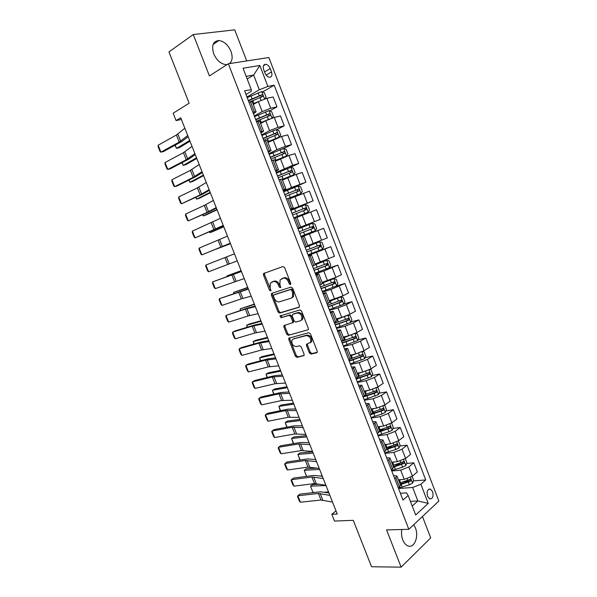 <?xml version="1.0" encoding="UTF-8"?>
<svg xmlns="http://www.w3.org/2000/svg" width="597" height="597" viewBox="0 0 597 597"><rect width="100%" height="100%" fill="white"/><g stroke="black" fill="none" stroke-linecap="round" stroke-linejoin="round"><path stroke-width="0.9" d="M290.381 284.597L290.746 283.314L284.612 267.605L282.956 266.508L263.523 273.553L263.478 275.016L269.478 290.306L270.911 290.829L270.157 287.851L270.277 283.254L273.247 281.583C275.404 281.172 277.135 282.344 278.448 285.097L279.232 287.097L280.694 287.612L279.933 284.605L280.06 279.978L283.127 278.239C285.336 277.814 287.097 279 288.426 281.791L289.217 283.814L290.381 284.597M401.788 529.494C401.191 533.061 401.52 536.524 402.766 539.882C403.99 542.919 405.654 544.904 407.751 545.845C414.087 548.934 419.161 536.71 415.4 527.905L413.714 524.726M229.412 63.61C232.397 61.058 232.92 56.976 230.979 51.364C228.099 44.902 224.076 41.283 218.898 40.506C213.039 41.186 211.308 45.603 213.719 53.775C216.592 60.178 220.569 63.782 225.636 64.595L227.158 64.528M432.631 491.704L430.444 489.092C427.489 489.115 426.534 491.525 427.571 496.331L429.743 498.928C432.713 498.913 433.676 496.503 432.631 491.704M309.365 352.909L311.022 354.088L316.619 352.76L317.171 352.327L317.171 351.036L310.462 333.842L308.783 332.678L288.814 338.193L288.806 339.506L295.381 356.252L297 357.416L304.074 355.454L304.074 354.17L301.239 346.939L299.597 345.775L296.351 346.588C292.791 346.051 291.351 343.85 292.03 339.999L293.351 338.947L306.186 335.604C309.813 336.089 311.298 338.29 310.641 342.23L306.522 344.327L306.515 345.626L309.365 352.909L310.336 352.357L312 353.528L317.186 352.297M246.718 60.939L234.725 29.85L193.264 34.544L168.958 51.924L189.145 103.221L173.152 113.199L176.07 120.579L180.719 117.743L337.245 514.039L331.82 514.286L334.499 521.062L353.275 520.33L371.543 566.754L401.117 567.15L430.706 537.904L422.452 516.509M193.264 34.544L209.42 75.938L228.323 63.775L408.848 529.3L386.58 529.905L401.117 567.15M298.91 307.373L299.433 305.582L292.657 288.217L290.993 287.097L271.829 293.306L271.359 295.082L278.001 311.985L279.605 313.104L299.164 307.246M301.582 311.089L308.328 328.365L308.313 329.701L288.329 335.313L286.709 334.171L283.888 326.977L283.903 325.634L292.627 322.693L292.642 321.343L290.746 316.5L289.105 315.365L281.06 317.708L279.948 315.962L299.91 309.94L301.582 311.089M263.687 69.64L265.001 73.043C266.075 75.498 267.546 76.909 269.419 77.267C271.777 77.073 272.471 75.289 271.493 71.916L270.202 68.543C269.12 66.066 267.628 64.648 265.732 64.289C263.396 64.498 262.717 66.282 263.687 69.64M228.323 63.775L268.851 57.521L438.862 501.077L408.848 529.3M245.971 94.475L251.337 91.311L251.292 89.595L244.583 90.878L403.012 500.07L408.154 495.51L406.535 492.868L400.378 493.271M251.292 89.595L243.039 68.23L259.837 65.498L267.881 86.416L259.307 89.766L246.949 97.005M262.568 91.96L274.202 85.199L267.881 86.416M274.202 85.199L425.728 479.951L420.87 484.249L428.228 503.383L415.691 515.017L408.154 495.51M335.999 510.875L331.82 514.286M176.07 120.579L181.391 119.46M247.195 78.983L253.635 75.058L246.18 76.356M259.307 89.766L253.635 75.058L259.837 65.498M410.415 501.368L417.855 500.95L412.669 487.48L398.527 488.488M406.647 463.488L413.803 462.794L417.318 471.936L412.415 476.152L404.244 479.369L398.453 479.839M413.803 462.794L408.87 466.944L400.691 470.167L391.744 470.973M399.796 446.019L407.035 445.175L410.557 454.347L405.594 458.436L397.408 461.653L391.639 462.235M407.035 445.175L402.035 449.19L393.841 452.414L384.938 453.399M392.916 428.474L400.229 427.482L403.766 436.691L398.744 440.646L390.542 443.869L384.804 444.556M400.229 427.482L395.169 431.37L386.96 434.601L378.11 435.75M386.005 410.878L393.401 409.721L396.953 418.967L391.863 422.788L383.647 426.019L377.946 426.818M393.401 409.721L388.274 413.475L380.05 416.713L371.252 418.034M379.058 393.222L386.55 391.893L390.117 401.177L384.961 404.863L376.722 408.102L371.058 409.012M386.55 391.893L381.356 395.512L373.118 398.751L364.364 400.259M372.073 375.498L379.67 373.998L383.252 383.311L378.028 386.863L369.774 390.11L364.14 391.132M379.67 373.998L374.416 377.476L366.155 380.722L357.454 382.408M365.058 357.715L372.759 356.028L376.356 365.379L371.065 368.797L362.804 372.043L357.2 373.185M372.759 356.028L367.439 359.372L359.163 362.625L350.514 364.483M357.999 339.88L365.827 337.992L369.439 347.379L364.08 350.655L355.797 353.917L350.23 355.17M365.827 337.992L360.439 341.2L352.148 344.454L343.551 346.499M350.902 321.984L358.864 319.888L362.491 329.313L357.073 332.447L348.767 335.708L343.23 337.081M358.864 319.888L353.409 322.955L345.103 326.216L336.559 328.432M343.76 304.03L351.879 301.709L355.513 311.171L350.029 314.171L341.715 317.432L336.208 318.925M351.879 301.709L346.357 304.634L338.029 307.903L329.537 310.306M336.432 286.067L344.865 283.463L348.514 292.963L342.962 295.813L329.156 300.694M344.865 283.463L330.932 289.515L322.492 292.105M326.343 268.956L337.82 265.143L341.484 274.68L335.865 277.389L322.082 282.396M337.82 265.143L323.805 271.06L315.417 273.836M308.059 254.829L330.753 246.748L334.432 256.322L314.97 264.023M330.753 246.748L308.313 255.494M301.104 236.867L323.656 228.285L327.35 237.897L307.836 245.583M323.656 228.285L301.187 237.076M320.238 219.397L297.754 228.211L320.238 219.397L316.529 209.748L296.94 217.405M290.761 210.151L313.097 200.831L290.582 209.689M313.097 200.831L309.373 191.144L289.732 198.779M290.955 188.816L305.925 182.182L291.523 187.473L283.381 191.092M305.925 182.182L302.186 172.458L296.187 174.369L282.5 180.078M289.821 167.645L298.731 163.466L292.694 165.302L276.15 172.421M298.731 163.466L294.978 153.698L288.903 155.459L275.232 161.302M283.724 148.534L291.508 144.668L285.396 146.355L276.926 149.668L268.896 153.683M291.508 144.668L287.739 134.87L281.59 136.474L267.941 142.452M276.724 129.75L284.254 125.803L278.075 127.34L269.583 130.661L261.613 134.862M284.254 125.803L280.471 115.96L274.254 117.415L265.755 120.743L260.62 123.527M269.672 110.893L276.971 106.863L270.717 108.244L262.21 111.564L254.3 115.975M276.971 106.863L273.172 96.983L266.881 98.281L258.367 101.609L253.27 104.52M412.228 506.062L417.855 500.95L428.228 503.383M253.456 113.811L256.091 111.811L252.829 112.191M260.919 133.071L263.598 131.213L260.396 131.728M268.344 152.25L271.068 150.534L267.926 151.175M275.739 171.354L278.515 169.779L275.426 170.548M283.105 190.376L285.933 188.95L282.896 189.846M290.44 209.331L293.314 208.04L290.336 209.062M301.246 237.24L304.194 236.158L301.291 237.36M308.515 256.001L311.5 255.053L308.656 256.382M315.746 274.687L318.783 273.881L315.992 275.329M322.955 293.299L326.037 292.634L323.305 294.194M330.134 311.843L333.26 311.306L330.581 312.992M337.283 330.305L340.454 329.91L337.827 331.708M344.402 348.7L347.626 348.432L345.044 350.357M351.499 367.021L354.76 366.886L352.237 368.924M358.566 385.274L361.872 385.266L359.394 387.416M365.603 403.453L368.953 403.572L366.528 405.841M372.61 421.557L376.006 421.81L373.632 424.191M379.595 439.593L383.028 439.974L380.707 442.467M386.55 457.556L390.028 458.063L387.759 460.668M393.483 475.451L396.998 476.085L394.774 478.801M356.013 378.677L356.551 378.565M364.946 395.714L367.162 395.318M372.588 412.975L376.155 412.415M379.304 430.333L384.744 429.586M386.849 447.519L393.035 446.802M395.535 464.57L401.087 464.033M403.945 481.645L408.848 481.264M413.46 480.906L425.728 479.951M252.203 101.766L248.889 102.005M259.725 121.198L256.464 121.579M267.21 140.549L264.016 141.071M274.665 159.824L271.531 160.489M282.09 179.025L279.015 179.824M289.135 198.189L300.955 193.525L286.47 199.077M300.672 227.054L296.851 217.181L293.896 218.256M307.992 245.986L305.127 247.262M311.5 255.053L315.291 264.859L312.477 266.24M322.544 283.605L319.798 285.15M329.783 302.306L327.089 303.977M336.984 320.932L334.35 322.738M344.163 339.484L341.581 341.417L345.424 340.156L344.357 337.402L343.476 337.715M351.305 357.961L348.79 360.021M358.424 376.364L355.961 378.55M365.521 394.699L363.11 397.005L374.11 393.401L376.603 392.333L376.401 390.542L365.416 394.43M372.58 412.952L370.222 415.393M379.617 431.146L377.311 433.698M386.625 449.257L384.378 451.936M393.602 467.302L391.408 470.108M400.557 485.279L398.415 488.197M412.669 487.48L420.87 484.249M290.821 284.053L289.448 281.321C288.12 278.538 286.351 277.359 284.15 277.784L283.127 278.239M282.082 278.53L284.15 277.784M272.262 281.851L274.269 281.12C276.418 280.709 278.15 281.881 279.463 284.635L280.806 287.314M264.672 272.956L264.501 274.568L271.023 290.508M272.471 293.105L272.374 294.612L279 311.492L280.605 312.612L299.366 307.037M291.761 290.329L290.597 289.545L273.769 294.955L273.433 296.194L274.254 298.276C275.545 301 277.262 302.186 279.411 301.828L290.948 298.246L292.5 296.978L292.597 292.463L291.761 290.329L292.776 289.851L291.612 289.067L290.597 289.545M274.657 294.537L291.612 289.067M291.955 297.761L293.508 296.493L293.605 291.978L292.597 292.463M292.776 289.851L293.605 291.978M308.298 329.723L288.329 335.313M284.903 325.111L284.881 326.469L287.702 333.648L289.314 334.79M293.127 322.574L293.634 320.828L291.739 316L290.105 314.865L281.06 317.708M280.926 315.514L282.06 317.201M300.336 320.783L301.701 319.686C302.418 315.664 300.948 313.432 297.291 312.985L292.761 314.306L292.246 316.067L294.149 320.917L295.791 322.059L300.336 320.783M301.328 320.268L302.694 319.171C303.41 315.156 301.948 312.925 298.284 312.485L297.291 312.985M293.493 313.932L298.284 312.485M307.492 343.797L307.492 345.081L310.336 352.357M310.194 342.82L311.619 341.685C312.276 337.753 310.791 335.551 307.164 335.066L306.186 335.604M293.478 338.88L307.164 335.066M289.799 337.678L289.791 338.977L296.358 355.7L297.978 356.864L304.089 355.409M264.919 98.811L266.105 97.259L264.352 92.699L261.673 91.587L247.195 97.624M258.68 101.438L253.016 103.871M175.22 145.116L176.525 148.399L189.689 140.459M174.943 145.272L176.525 148.399L179.272 147.683L189.995 141.228M256.143 102.885L253.143 104.184M250.307 101.714L262.576 96.55C263.307 95.826 263.135 95.199 262.053 94.692L248.315 100.52M248.456 100.893L260.337 95.61L261.65 96.483M187.734 135.512L179.212 142.071L160.914 152.153L163.451 151.586L181.749 141.526L188.219 136.743M184.861 128.243L176.406 134.982L158.153 145.22L160.914 152.153L160.063 151.608L158.138 146.765L158.153 145.22M272.06 118.057L273.411 116.228L271.665 111.684L269.008 110.632L254.546 116.609M269.419 119.042L260.367 122.855M182.152 162.593L183.257 165.369L196.54 157.809M181.876 162.742L183.257 165.369L185.98 164.608L196.801 158.466M264.635 121.348L260.464 123.124M256.359 121.31L269.919 115.594C270.642 114.87 270.471 114.251 269.419 113.736L255.658 119.49M255.785 119.81L267.665 114.617L268.978 115.52M278.911 137.325L280.694 135.123L278.948 130.594L276.321 129.594L261.867 135.519M279.232 137.161L267.68 141.765M189.062 180.01L189.958 182.279L203.376 175.1M188.779 180.152L189.958 182.279L192.667 181.466L203.584 175.637M273.717 139.497L267.762 141.989M263.673 140.198L277.224 134.556C277.941 133.832 277.784 133.221 276.754 132.706L262.978 138.392M263.076 138.653L274.971 133.549L276.277 134.474M275.03 160.772L286.508 156.026L287.941 153.936L286.202 149.429L283.597 148.489L269.157 154.354M286.508 156.026L274.963 160.608M195.943 197.361L196.644 199.129L210.174 192.331M195.659 197.495L196.644 199.129L199.323 198.271L210.338 192.741M270.963 159.011L284.508 153.444C285.217 152.728 285.067 152.116 284.06 151.601L270.262 157.212M270.344 157.414L282.247 152.407L283.545 153.362M194.891 153.63L186.219 159.757L167.802 169.429L170.309 168.802L188.719 159.153L195.301 154.668M192.033 146.392L183.421 152.69L165.048 162.526L167.802 169.429L166.936 168.839L165.011 164.026L165.048 162.526M202.025 171.682L193.197 177.369L174.66 186.637L177.145 185.965L195.674 176.705L202.361 172.533M199.174 164.474L190.406 170.332L171.921 179.764L174.66 186.637L173.779 186.018L171.861 181.212L171.921 179.764M209.122 189.667L200.144 194.92L181.495 203.793L202.599 194.197L209.383 190.331M206.286 182.481L197.368 187.906L178.764 196.935L181.495 203.793L180.6 203.129L178.69 198.346L178.764 196.935M282.269 179.488L293.746 174.809L295.157 172.682L293.433 168.19L290.851 167.302L276.418 173.115M293.746 174.809L282.224 179.369M202.801 214.651L203.308 215.92L216.957 209.495M202.517 214.778L203.308 215.92L205.958 215.017L217.077 209.793M278.217 177.757L291.761 172.257C292.455 171.548 292.314 170.929 291.336 170.414L277.523 175.958M277.583 176.115L289.485 171.19L290.784 172.182M216.204 207.584L207.077 212.405L188.309 220.883L209.495 211.629L216.39 208.054M213.375 200.42L204.308 205.42L185.585 214.054L188.309 220.883L187.398 220.181L185.495 215.413L185.585 214.054M300.955 193.525L302.351 191.353L300.627 186.876L298.075 186.048L283.657 191.801M209.637 231.875L209.943 232.643L223.711 226.591M209.398 231.972L209.943 232.643L212.577 231.696L223.785 226.778M285.448 196.42L298.985 190.995C299.672 190.286 299.537 189.674 298.582 189.159L284.754 194.637M284.791 194.734L296.702 189.898L297.993 190.936M293.746 217.868L308.142 212.159L309.515 209.95L307.798 205.495L305.268 204.711L290.858 210.413M308.142 212.159L293.739 217.838M216.442 249.031L230.442 243.636M216.36 249.068L230.464 243.703M292.642 215.017L306.179 209.659L305.798 207.831L291.955 213.233M291.97 213.278L303.895 208.532L305.171 209.637M312.44 223.308L298.037 228.95L312.44 223.308L314.94 224.032L316.649 228.472L315.328 230.666L312.5 223.33M208.592 271.777L207.637 270.963L205.756 266.247L205.898 265.023L234.464 253.829L205.898 265.023L208.592 271.777L227.703 264.471L224.965 257.561M315.328 230.666L300.903 236.345M312.985 226.427L311.462 227.017C312.485 227.509 312.574 228.129 311.738 228.875L299.806 233.524L313.35 228.248L312.664 226.472L299.127 231.763M308.045 254.785L322.425 249.218L323.753 246.919L322.052 242.501L319.574 241.83L305.186 247.419M319.574 241.83L305.171 247.359M241.113 270.657L227.084 275.866L241.158 270.769M306.955 251.986L320.485 246.77L320.149 244.949L306.276 250.218M320.149 244.949L318.619 245.501C319.611 246.001 319.693 246.621 318.865 247.352L306.933 251.919M227.129 276.418L227.084 275.866L227.285 276.359M315.149 273.15L329.522 267.635L330.835 265.299L329.141 260.896L326.686 260.277L315.246 264.732M326.686 260.277L315.209 264.635M247.733 287.418L233.636 292.381L247.83 287.65M314.074 270.359L327.596 265.217L327.275 263.396L313.388 268.598M325.768 263.919C326.716 264.441 326.783 265.061 325.969 265.762L314.029 270.24M233.733 293.463L233.636 292.381L234.024 293.358M223.248 225.427L195.092 237.904L223.368 225.718M220.435 218.301L192.376 231.106L195.092 237.904L194.167 237.166L192.271 232.42L192.376 231.106M230.27 243.21L201.853 254.874L230.315 243.315M227.464 236.106L199.152 248.098L201.853 254.874L200.913 254.098L199.025 249.367L199.152 248.098M237.27 260.919L227.703 264.471M244.24 278.568L215.301 288.62L212.622 281.896L212.465 283.068L214.338 287.769L215.301 288.62M241.457 271.516L212.622 281.896L241.382 271.329M251.18 296.149L241.322 298.866L221.987 305.41L219.315 298.701L219.144 299.836L221.009 304.515L221.987 305.41M248.412 289.12L219.315 298.701L248.262 288.754M322.231 291.44L336.596 285.985L337.887 283.605L336.193 279.217L333.768 278.657L322.343 283.082M333.768 278.657L322.29 282.941M254.337 304.127L240.166 308.843L254.471 304.47M321.156 288.664L334.686 283.59L334.38 281.777L320.477 286.911M332.939 282.277C333.79 282.844 333.827 283.456 333.044 284.097L321.096 288.493M240.449 310.395L240.166 308.843L240.748 310.298M258.098 313.664L248.098 315.962L228.651 322.134L225.987 315.447L225.8 316.537L227.658 321.201L228.651 322.134M255.337 306.664L245.397 309.134L225.987 315.447L247.665 308.045L255.12 306.119M329.29 309.664L343.641 304.261L344.909 301.843L343.223 297.47L340.827 296.955L329.417 301.366M340.827 296.955L339.603 297.321M338.992 297.56L329.343 301.179M260.911 320.776L249.18 324.052L246.673 325.246L261.09 321.231M328.216 306.895L341.738 301.888L341.454 300.082L327.544 305.149M340.066 300.567L340.089 302.366L328.134 306.671M247.143 327.268L246.673 325.246L247.442 327.178M264.993 331.111L254.852 333.007L235.293 338.798L232.643 332.133L232.434 333.178L234.285 337.827L235.293 338.798M262.24 324.134L252.15 326.193L232.643 332.133L234.897 330.999L254.397 325.052L261.956 323.417M347.544 315.35L336.462 319.574M341.402 317.522L336.372 319.343M267.463 337.365L255.643 340.35L253.158 341.588L267.687 337.932M350.685 322.402L347.894 315.201L350.23 315.649L351.909 320.007L350.655 322.462L336.32 327.813M335.253 325.059L348.767 320.119L348.499 318.313L334.574 323.32M347.148 318.791L347.103 320.559L335.141 324.783M253.815 344.073L253.158 341.588L254.113 343.991M271.859 348.491L261.576 349.984L241.912 355.402L239.27 348.76L239.046 349.767L240.889 354.402L241.912 355.402M269.113 341.544L258.889 343.2L239.27 348.76L241.501 347.573L261.105 342.006L268.762 340.648M346.976 336.156L343.372 337.439M273.993 353.894L262.083 356.596L259.62 357.872L274.262 354.573M350.051 335.35L344.357 337.402M355.178 333.41L357.207 333.76L358.872 338.096L357.64 340.596L343.32 345.894M342.253 343.148L355.767 338.275L355.513 336.477L355.096 336.536L345.424 340.156M354.2 336.947L354.096 338.686L342.126 342.827M260.456 360.827L259.62 357.872L260.755 360.745M278.695 365.812L268.277 366.901L248.501 371.946L245.867 365.334L245.628 366.289L247.471 370.909L248.501 371.946M275.963 358.894L265.598 360.14L245.867 365.334L248.076 364.095L267.792 358.887L275.538 357.819M352.939 354.558L350.342 355.469M280.5 370.364L268.493 372.782L266.053 374.103L280.806 371.147M355.678 353.939L350.469 355.782M362.439 351.536L364.155 351.805L365.819 356.118L364.603 358.663L350.29 363.901M349.23 361.17L362.737 356.364L362.506 354.573L362.073 354.633L350.738 358.782M361.215 355.036L361.058 356.737L349.088 360.797M267.083 377.513L266.053 374.103L267.381 377.438M285.515 383.065L274.956 383.752L255.076 388.431L252.449 381.841L252.195 382.759L254.023 387.356L255.076 388.431M282.791 376.17L272.284 377.02L252.449 381.841L254.628 380.55L274.448 375.714L282.299 374.923M359.125 372.797L357.29 373.423M286.978 386.781L274.889 388.908L272.471 390.274L287.336 387.669M361.879 372.229L357.431 373.782M369.67 369.588L371.073 369.774L372.729 374.073L371.543 376.655L357.237 381.841M356.185 379.125L369.685 374.386L369.461 372.595L369.021 372.655L358.461 376.52M368.2 373.05L367.998 374.722L356.021 378.699M273.68 394.139L272.471 390.274L273.978 394.072M292.306 400.251L281.605 400.542L261.62 404.856L259.001 398.296L258.732 399.169L260.561 403.751L261.62 404.856M289.59 393.386L278.948 393.833L259.001 398.296L261.165 396.953L281.09 392.483L289.03 391.968M365.454 390.893L364.207 391.304M293.44 403.132L281.262 404.982L278.866 406.393L293.836 404.132M368.222 390.393L364.364 391.714M376.879 387.55L377.968 387.669L379.625 391.96L378.446 394.58L364.155 399.714M375.147 391.005L374.909 392.632L364.297 396.199M280.254 410.714L278.866 406.393L280.553 410.654M371.864 408.878L371.095 409.124M299.881 419.43L287.612 421.004L285.239 422.452L300.313 420.542M374.662 408.43L371.274 409.572M384.058 405.438L384.841 405.505L386.483 409.773L385.334 412.43L382.058 413.997L371.05 417.519M371.603 414.4L383.498 410.206L383.304 408.423L382.841 408.497L372.319 412.281M382.065 408.885L381.789 410.482L372.416 413.646M286.799 427.221L285.239 422.452L287.105 427.168M306.291 435.668L293.94 436.967L291.582 438.452L306.768 436.885M381.155 426.37L378.155 427.362M391.207 423.236L391.684 423.266L393.319 427.519L392.184 430.221L388.923 431.803L377.916 435.25M379.476 431.877L390.363 428.019L390.184 426.243L379.199 430.064M388.602 426.467L388.647 428.258L379.662 431.265L376.006 421.81M293.358 443.668L291.582 438.452L293.634 443.623M312.686 451.854L300.246 452.877L297.91 454.407L313.201 453.175M387.684 444.213L385.013 445.086M398.318 440.952L400.132 445.198L399.012 447.937L395.766 449.541L384.759 452.922M386.684 449.474L397.206 445.758L397.035 443.981L386.05 447.772M395.475 444.19L395.475 445.959L386.498 448.929M299.97 460.048L297.91 454.407L300.142 460.018M299.067 417.378L288.239 417.281L268.143 421.228L265.538 414.684L265.247 415.519L267.068 420.087L268.143 421.228M296.366 410.535L285.59 410.594L265.538 414.684L267.672 413.296L287.702 409.184L295.739 408.945M305.806 434.444L294.843 433.952L274.642 437.541L272.045 431.019L271.739 431.81L273.56 436.362L274.642 437.541M303.112 427.624L292.202 427.288L272.045 431.019L274.157 429.579L294.291 425.825L302.418 425.862M312.522 451.444L301.418 450.563L281.12 453.795L278.53 447.295L278.217 448.041L280.023 452.578L281.12 453.795M309.836 444.653L298.791 443.922L278.53 447.295L280.62 445.81L300.858 442.414L309.074 442.72M319.208 468.384L307.977 467.115L287.575 469.988L284.993 463.518L284.665 464.22L286.463 468.742L287.575 469.988M316.537 461.615L305.358 460.503L284.993 463.518L287.053 461.974L307.395 458.936L315.709 459.518M317.141 468.093L306.53 468.727L304.216 470.294L319.619 469.406M394.244 461.974L391.841 462.742M405.311 458.653L406.915 462.809L405.818 465.585L402.587 467.205L391.572 470.518M320.462 475.966L322.171 475.876M393.527 467.108L404.02 463.436L403.856 461.66L392.878 465.421M402.318 461.839L402.281 463.6L393.304 466.518M306.56 476.369L304.216 470.294L306.619 476.361M325.88 485.257L314.515 483.607L294.008 486.13L291.433 479.682L291.09 480.346L292.881 484.846L294.008 486.13M323.216 478.51L311.903 477.018L291.433 479.682L293.47 478.093L313.918 475.399L322.32 476.249M320.059 484.249L312.791 484.525L310.5 486.137L326.007 485.577M400.811 479.645L398.639 480.324M412.139 476.376L413.669 480.354L412.594 483.167L409.378 484.809L398.654 487.995M313.007 492.458L310.5 486.137L313.007 492.458L315.261 492.398M324.701 492.137L328.551 492.032M400.326 484.682L410.803 481.04L410.654 479.272L399.677 482.995M409.132 479.436L409.057 481.175L400.08 484.048M332.514 502.07L321.022 500.04L300.418 502.211L297.851 495.786L297.493 496.406L299.276 500.898L300.418 502.211M329.865 495.353L318.417 493.473L297.851 495.786L299.866 494.144L320.41 491.809L328.902 492.921M404.244 479.369L400.691 470.167M397.408 461.653L393.841 452.414M390.542 443.869L386.96 434.601M383.647 426.019L380.05 416.713M376.722 408.102L373.118 398.751M369.774 390.11L366.155 380.722M362.804 372.043L359.163 362.625M355.797 353.917L352.148 344.454M348.767 335.708L345.103 326.216M341.715 317.432L338.029 307.903M334.626 299.09L330.932 289.515M327.514 280.672L323.805 271.06M320.373 262.18L316.649 252.531M313.201 243.613L309.462 233.927M306.007 224.972L302.254 215.248M298.776 206.256L295.008 196.503M291.523 187.473L287.739 177.675M284.239 168.608L280.441 158.772M276.926 149.668L273.113 139.795M269.583 130.661L265.755 120.743M262.21 111.564L258.367 101.609M254.322 111.863L250.389 101.691M270.717 108.244L266.881 98.281M278.075 127.34L274.254 117.415M261.867 131.362L257.949 121.228M285.396 146.355L281.59 136.474M269.381 150.772L265.478 140.691M292.694 165.302L288.903 155.459M276.866 170.115L272.978 160.071M299.963 184.167L296.187 174.369M284.321 189.368L280.448 179.369M307.201 202.958L303.44 193.197M291.746 208.554L287.888 198.592M314.41 221.681L310.664 211.957M299.134 227.658L295.299 217.733M321.589 240.322L317.858 230.636M306.5 246.68L302.672 236.8M328.738 258.897L325.022 249.248M313.835 265.628L310.022 255.785M335.865 277.389L332.163 267.784M321.134 284.5L317.343 274.702M342.962 295.813L339.275 286.247M328.41 303.298L324.634 293.537M350.029 314.171L346.357 304.634M335.656 322.022L331.895 312.298M357.073 332.447L353.409 322.955M342.872 340.671L339.126 330.984M364.08 350.655L360.439 341.2M350.058 359.237L346.327 349.588M371.065 368.797L367.439 359.372M357.222 377.737L353.499 368.125M378.028 386.863L374.416 377.476M364.349 396.162L360.648 386.595M384.961 404.863L381.356 395.512M371.453 414.512L367.759 404.982M391.863 422.788L388.274 413.475M378.528 432.795L374.849 423.295M398.744 440.646L395.169 431.37M385.572 450.996L381.916 441.541M405.594 458.436L402.035 449.19M392.595 469.13L388.946 459.712M412.415 476.152L408.87 466.944M399.58 487.197L395.953 477.809M264.575 71.939L270.202 68.543M266.158 75.11L271.493 71.916M289.448 281.321L288.426 281.791M282.538 278.329L281.523 278.784M280.247 286.635L279.232 287.097M279.463 284.635L278.448 285.097M274.269 281.12L273.247 281.583M272.702 281.657L271.68 282.112M270.501 289.843L269.478 290.306M264.501 274.568L263.478 275.016M290.232 283.344L289.217 283.814M280.605 312.612L279.605 313.104M279 311.492L278.001 311.985M272.374 294.612L271.359 295.082M274.784 294.478L273.769 294.955M287.702 333.648L286.709 334.171M284.881 326.469L283.888 326.977M293.634 320.828L292.642 321.343M291.739 316L290.746 316.5M290.105 314.865L289.105 315.365M293.754 313.798L292.761 314.306M307.492 345.081L306.515 345.626M294.336 338.417L293.351 338.947M303.933 355.648L303.552 355.864M297.978 356.864L297 357.416M296.358 355.7L295.381 356.252M289.791 338.977L288.806 339.506M317.029 352.528L316.619 352.76M312 353.528L311.022 354.088M264.553 98.93L261.74 91.617M252.068 98.766L250.949 95.863M253.897 103.482L252.777 100.595M259.232 95.684L258.113 92.781M261.016 100.296L259.941 97.512M260.337 95.61L261.867 94.722M180.66 141.153L177.846 134.041M179.212 142.071L176.406 134.982M271.941 118.094L269.075 110.654M259.426 117.773L258.307 114.893M261.24 122.482L260.128 119.594M266.59 114.736L265.471 111.848M268.404 119.452L267.292 116.564M267.665 114.617L269.21 113.766M279.269 137.109L276.389 129.624M266.747 136.713L265.635 133.84M268.56 141.399L267.449 138.526M273.911 133.713L272.799 130.833M275.724 138.407L274.613 135.534M274.971 133.549L276.523 132.735M286.545 155.974L283.665 148.511M274.045 155.571L272.933 152.713M275.844 160.242L274.739 157.384M281.202 152.616L280.097 149.75M283.008 157.295L281.903 154.429M282.247 152.407L283.814 151.631M187.682 158.884L184.876 151.795M186.219 159.757L183.421 152.69M194.674 176.54L191.883 169.488M193.197 177.369L190.406 170.332M201.644 194.144L198.861 187.107M200.144 194.92L197.368 187.906M293.784 174.757L290.918 167.324M281.306 174.361L280.202 171.511M283.105 179.01L282 176.16M288.47 171.443L287.366 168.585M290.261 176.1L289.164 173.249M289.485 171.19L291.067 170.451M208.584 211.674L205.808 204.667M207.077 212.405L204.308 205.42M300.992 193.465L298.142 186.07M288.545 193.077L287.448 190.234M290.336 197.704L289.239 194.868M295.702 190.197L294.605 187.354M297.493 194.838L296.396 191.995M296.702 189.898L298.291 189.197M308.179 212.107L305.336 204.734M295.754 211.711L294.657 208.883M297.537 216.323L296.44 213.495M302.91 208.875L301.813 206.04M304.694 213.495L303.597 210.666M303.895 208.532L305.492 207.875M302.933 230.278L301.843 227.464M304.709 234.875L303.619 232.054M310.089 227.479L309 224.659M311.865 232.084L310.776 229.263M311.738 228.875L313.35 228.248M322.455 249.158L319.641 241.845M310.082 248.77L309 245.964M311.85 253.344L310.768 250.546M317.238 246.009L316.156 243.203M319.007 250.598L317.925 247.785M318.865 247.352L320.485 246.77M329.559 267.575L326.746 260.292M317.208 267.187L316.126 264.396M318.97 271.747L317.888 268.956M324.358 264.471L323.283 261.673M326.126 269.038L325.044 266.24M325.969 265.762L327.596 265.217M215.502 229.144L212.741 222.159M213.972 229.823L211.219 222.86M222.39 246.546L219.636 239.591M220.853 247.18L218.106 240.24M229.255 263.881L226.517 256.956M236.099 281.157L233.367 274.254M234.524 281.702L231.8 274.814M242.912 298.366L240.188 291.493M241.322 298.866L238.606 292.008M336.626 285.926L333.827 278.672M324.298 285.538L323.223 282.754M326.059 290.075L324.984 287.299M331.454 282.859L330.38 280.068M333.208 287.403L332.133 284.62M333.044 284.097L334.686 283.59M249.703 315.514L246.986 308.664M248.098 315.962L245.397 309.134M343.671 304.201L340.887 296.97M331.372 303.813L330.298 301.045M333.119 308.336L332.044 305.567M338.521 301.172L337.447 298.396M340.268 305.701L339.2 302.925M340.089 302.366L341.738 301.888M256.464 332.604L253.762 325.775M254.852 333.007L252.15 326.193M338.409 322.022L337.342 319.261M340.148 326.522L339.081 323.761M345.559 319.417L344.491 316.649M347.305 323.925L346.238 321.164M347.103 320.559L348.767 320.119M263.21 349.626L260.516 342.82M261.576 349.984L258.889 343.2M357.678 340.536L354.969 333.507M347.155 344.641L346.096 341.894M352.573 337.589L351.521 334.872M354.305 342.081L353.245 339.327M354.096 338.686L355.767 338.275M269.926 366.58L267.24 359.804M268.277 366.901L265.598 360.14M364.64 358.596L361.998 351.745M352.409 358.215L351.349 355.476M354.133 362.685L353.073 359.946M359.558 355.685L358.566 353.111M361.282 360.163L360.222 357.424M361.058 356.737L362.737 356.364M276.612 383.483L273.941 376.729M274.956 383.752L272.284 377.02M371.573 376.588L368.998 369.916M359.364 376.214L358.312 373.483M361.088 380.662L360.036 377.938M366.513 373.722L365.573 371.282M368.237 378.177L367.177 375.446M367.998 374.722L369.685 374.386M283.284 400.318L280.62 393.595M281.605 400.542L278.948 393.833M378.476 394.513L375.976 388.013M366.297 394.139L365.245 391.416M368.013 398.572L366.961 395.856M373.446 391.677L372.558 389.378M375.155 396.124L374.11 393.401M374.909 392.632L376.603 392.333M385.363 412.363L382.923 406.042M373.2 411.99L372.155 409.281M374.909 416.407L373.864 413.699M380.349 409.572L379.513 407.4M382.058 413.997L381.005 411.288M381.789 410.482L383.498 410.206M392.214 430.153L389.841 423.997M380.08 429.78L379.035 427.079M381.781 434.176L380.737 431.482M387.222 427.392L386.438 425.362M388.923 431.803L387.886 429.101M388.647 428.258L390.363 428.019M399.042 447.869L396.736 441.884M386.931 447.496L385.893 444.802M388.625 451.877L387.587 449.19M394.072 445.146L393.341 443.25M395.766 449.541L394.729 446.847M395.475 445.959L397.206 445.758M289.926 417.094L287.269 410.393M288.239 417.281L285.59 410.594M296.545 433.81L293.896 427.131M294.843 433.952L292.202 427.288M303.134 450.466L300.5 443.81M301.418 450.563L298.791 443.922M309.709 467.063L307.082 460.429M307.977 467.115L305.358 460.503M405.841 465.518L403.602 459.697M393.759 465.145L392.722 462.466M395.445 469.511L394.408 466.832M400.9 462.832L400.214 461.063M402.587 467.205L401.55 464.526M402.281 463.6L404.02 463.436M316.253 483.592L313.641 476.988M314.515 483.607L311.903 477.018M412.617 483.092L410.445 477.451M400.557 482.727L399.527 480.055M402.236 487.077L401.206 484.413M407.691 480.451L407.064 478.816M409.378 484.809L408.348 482.137M409.057 481.175L410.803 481.04M322.776 500.07L320.171 493.488M321.022 500.04L318.417 493.473M213.099 44.469L218.898 40.506M428.788 489.204L430.444 489.092M256.091 111.811L252.173 101.684M263.598 131.213L259.695 121.131M271.068 150.534L267.187 140.496M278.515 169.779L274.65 159.787M285.933 188.95L282.075 178.996M293.314 208.04L289.478 198.122M308 245.994L304.194 236.158M322.559 283.642L318.783 273.881M329.798 302.351L326.037 292.634M337.007 320.992L333.26 311.306M344.185 339.551L340.454 329.91M351.334 358.036L347.626 348.432M358.461 376.453L354.76 366.886M365.558 394.796L361.872 385.266M372.625 413.064L368.953 403.572M386.677 449.392L383.028 439.974M393.654 467.444L390.028 458.063M400.617 485.428L396.998 476.085M263.493 65.663L265.732 64.289M264.546 273.113L263.523 273.553M272.404 293.194L271.389 293.664M293.508 296.493L292.5 296.978M284.896 325.126L283.903 325.634M293.62 322.179L292.627 322.693M280.754 315.559L279.948 315.962M302.694 319.171L301.701 319.686M307.455 343.805L306.522 344.327M311.619 341.685L310.641 342.23M289.769 337.686L288.814 338.193M260.568 95.55L262.053 94.692M267.926 114.557L269.419 113.736M275.254 133.482L276.754 132.706M282.56 152.339L284.06 151.593M289.829 171.115L291.336 170.414M297.067 189.824L298.582 189.159M304.283 208.457L305.798 207.831M325.977 263.837L327.275 263.396M333.439 282.068L334.38 281.777M340.686 300.306L341.454 300.082M347.827 318.492L348.499 318.313M354.909 336.626L355.513 336.477M361.946 354.693L362.506 354.573M368.939 372.7L369.461 372.595M375.901 390.632L376.401 390.542M382.826 408.505L383.304 408.423M389.722 426.303L390.184 426.243M396.595 444.034L397.035 443.981M403.43 461.705L403.856 461.66M410.251 479.301L410.654 479.272"/></g></svg>
